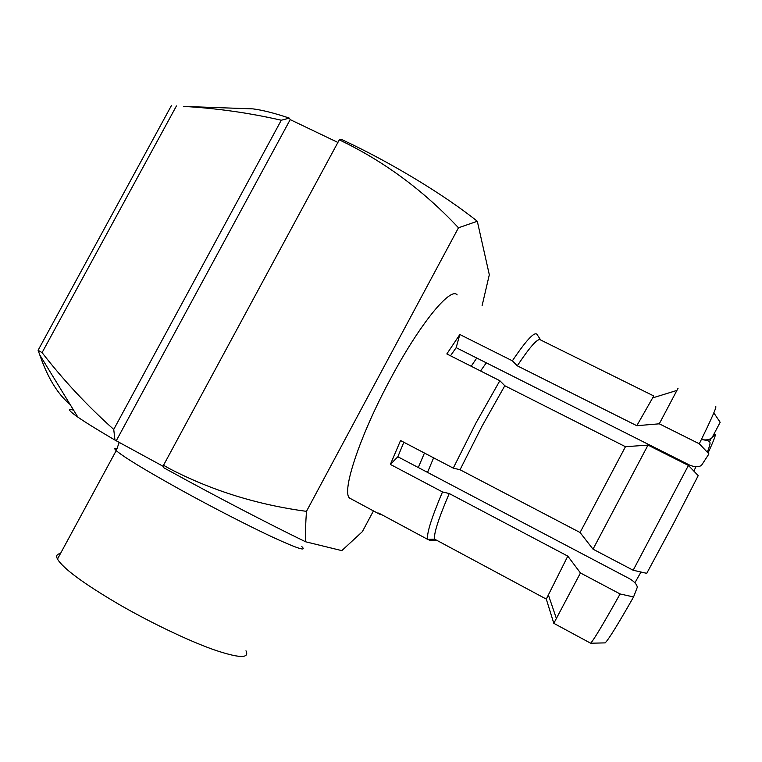 <?xml version="1.0" encoding="UTF-8"?>
<svg xmlns="http://www.w3.org/2000/svg" width="762" height="762" viewBox="0 0 762 762"><rect width="100%" height="100%" fill="white"/><g stroke="black" fill="none" stroke-linecap="round" stroke-linejoin="round"><path stroke-width="1.14" d="M60.446 553.593C56.807 554.003 55.826 555.831 57.474 559.079C63.16 568.509 83.544 583.54 118.615 604.18C150.485 622.611 187.966 640.499 213.236 649.529C238.897 658.292 249.812 658.72 245.974 650.815M306.467 511.35C305.638 522.856 305.352 533 305.61 541.782C269.272 524.18 215.922 496.443 169.859 471.097L163.582 467.639L163.525 465.258L169.821 468.82C211.779 490.566 257.327 504.749 306.467 511.35L458.476 227.781L477.307 221.266L489.318 274.749L482.098 305.667M486.299 362.826L480.565 370.98M695.963 466.715L693.868 471.116M476.755 358.026L456.162 347.663L459.838 334.508L512.388 360.817L517.274 365.808L636.803 425.701L659.273 423.815L699.287 443.779L708.936 453.914L701.421 465.468C698.154 467.325 694.02 467.096 689.01 464.81L476.755 358.026L471.192 366.246M688.429 465.439L698.211 475.64L673.427 523.751L646.738 573.338L633.174 570.243L688.429 465.439L648.014 445.103L593.017 549.173L633.174 570.243M648.014 445.103L625.459 446.703L504.806 385.743L481.879 426.453L460.048 469.744L580.063 532.514L593.017 549.173M504.806 385.743L499.843 380.714L475.936 423.024L453.257 468.116L460.048 469.744M351.482 499.1L349.72 498.148C341.166 492.576 359.493 436.293 390.401 379.076C419.691 323.983 450.609 286.436 457.152 294.884M499.843 380.714L446.827 353.939L459.838 334.508M653.644 395.907L540.668 339.995L536.953 334.318C534.343 331.527 526.151 340.357 512.388 360.817M580.444 572.957L567.804 556.127L449.228 493.528L442.493 491.947L390.382 464.42L397.84 456.762L629.088 578.463C633.955 581.206 636.708 584.111 637.337 587.188L633.565 596.96C617.811 624.64 608.333 639.947 605.123 642.89L590.636 643.214C593.55 640.29 603.371 623.868 620.097 593.96L580.444 572.957L553.812 623.326L590.636 643.214M437.017 540.439L430.359 540.677L427.968 539.382M442.493 491.947C431.359 518.236 426.425 534.048 427.701 539.391L378.666 513.036L379.324 514.064L382.048 514.855M453.257 468.116L400.536 440.522L390.382 464.42M713.823 412.871L720.166 422.272L712.051 437.664M449.228 493.528C438.474 518.703 433.597 533.905 434.616 539.153L546.287 599.094L553.812 623.326M427.701 539.391L434.616 539.153M625.459 446.703L580.063 532.514M567.804 556.127L546.287 599.094M633.565 596.96L620.097 593.96M540.668 339.995C538.191 337.547 530.39 346.158 517.274 365.808M653.748 395.964L636.803 425.701M678.094 388.191L659.273 423.815M715.518 406.594C717.366 405.613 711.956 418.005 699.287 443.779M708.05 452.99C713.861 440.35 716.204 434.102 715.089 434.245C712.184 438.931 707.946 440.712 702.354 439.598L708.012 440.712C710.013 442.036 711.594 441.255 707.298 452.199M450.494 355.797L456.162 347.663M397.84 456.762L403.841 442.255M305.61 541.782L341.814 550.631L362.341 531.676L373.447 510.902M424.453 453.038L418.29 467.525M640.985 572.024L634.898 582.797M433.607 457.829L427.52 472.383M458.476 227.781C423.51 190.414 383.791 161.106 339.3 139.846L340.985 139.198C389.792 161.782 444.084 194.653 477.307 221.266M185.909 106.499L183.613 106.413C216.427 108.223 248.974 112.833 281.283 120.234L289.36 118.129L290.208 119.624L337.899 142.446M240.83 108.442L252.927 108.871C262.519 110.09 274.663 113.176 289.36 118.129M77.857 417.119L39.805 354.987L38.1 350.272L42.081 352.625C63.389 380.171 87.268 405.775 113.738 429.425L114.967 440.084C97.831 430.044 85.458 422.386 77.857 417.119C68.523 410.575 67.113 408.261 73.609 410.185M39.805 354.987C47.673 377.8 57.779 394.297 70.123 404.489M114.967 440.084L163.554 466.535M339.3 139.846L163.525 465.258M113.738 429.425L281.283 120.234M176.432 105.956L42.081 352.625M38.1 350.272L171.44 105.527M116.348 440.598L290.208 119.624M301.809 546.592C307.134 551.669 297.647 548.63 273.348 537.486C249.307 526.313 212.512 507.416 180.375 489.68C144.932 469.983 123.539 456.952 116.215 450.609C113.909 448.466 114.338 447.789 117.519 448.58M710.67 439.664L709.46 441.484M119.31 442.217L116.215 450.609L57.474 559.079M349.72 498.148L379.324 514.064M548.297 594.684L556.384 618.468M652.243 398.021L676.923 390.42M252.927 108.871L183.613 106.413"/></g></svg>
